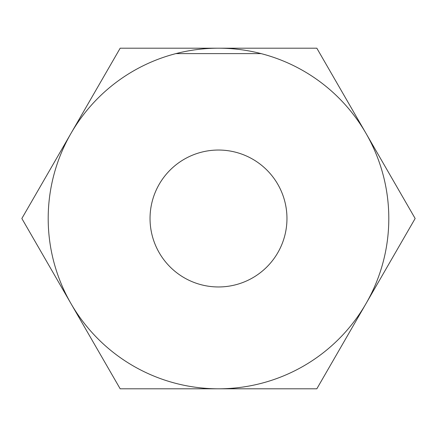 <?xml version="1.0" encoding="UTF-8"?>
<svg xmlns="http://www.w3.org/2000/svg" width="437" height="437" viewBox="0 0 437 437"><rect width="100%" height="100%" fill="white"/><g stroke="black" fill="none" stroke-linecap="round" stroke-linejoin="round"><path stroke-width="0.66" d="M150.038 218.5A68.462 68.462 0 0 0 218.5 286.962A68.462 68.462 0 0 0 286.962 218.5A68.462 68.462 0 0 0 218.5 150.038A68.462 68.462 0 0 0 150.038 218.5M179.192 52.795L175.925 53.604L261.075 53.604M388.804 218.5A170.304 170.304 0 0 0 218.5 48.196A170.304 170.304 0 0 0 48.196 218.5A170.304 170.304 0 0 0 218.5 388.804A170.304 170.304 0 0 0 388.804 218.5M316.825 388.804L415.15 218.5L316.825 48.196L120.175 48.196L21.85 218.5L120.175 388.804L316.825 388.804"/></g></svg>
